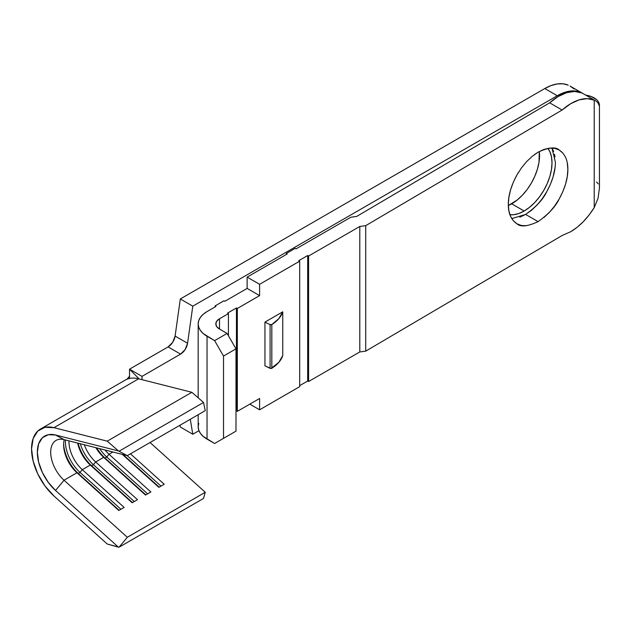 <?xml version="1.0" encoding="UTF-8"?>
<svg xmlns="http://www.w3.org/2000/svg" width="631" height="631" viewBox="0 0 631 631"><rect width="100%" height="100%" fill="white"/><g stroke="black" fill="none" stroke-linecap="round" stroke-linejoin="round"><path stroke-width="0.95" d="M562.844 153.049L559.137 149.973L554.625 148.309L549.483 148.135L543.898 149.444L538.085 152.197C548.505 147.37 555.525 146.629 559.137 149.973C564.99 153.822 567.9 160.29 567.861 169.384C567.9 178.439 564.99 188.33 559.137 199.065C555.525 206.668 548.505 214.185 538.085 221.631L525.615 214.43C536.034 206.984 543.054 199.467 546.667 191.863C552.519 181.129 555.43 171.238 555.383 162.183L551.959 148.033M547.897 148.364A39.367 22.732 -60 0 1 548.465 180.545A39.367 22.732 -60 0 1 524.172 211.022L511.702 203.821A39.367 22.732 120 0 0 539.292 151.519L539 162.183L537.415 169.132L534.843 176.175L531.381 183.045L527.169 189.474L522.35 195.224L517.128 200.066L508.334 205.532A39.367 22.732 120 0 0 511.702 203.821L524.172 211.022L529.598 207.268L534.828 202.425L539.639 196.675L543.859 190.246L547.314 183.376L549.893 176.333L551.47 169.384L552.007 162.806L551.47 156.843L549.893 151.732L547.897 148.364M598.046 198.276L594.228 207.575C587.508 218.279 579.723 226.3 570.858 231.648L562.111 235.513L365.72 351.144L365.72 225.653L562.111 110.023L570.613 103.736L579.132 99.864L587.161 98.641L594.228 100.14L594.228 207.575L589.086 215.005L583.352 221.631L577.207 227.239L570.858 231.648L562.111 235.513L365.72 351.144L359.796 351.956L308.591 381.518L308.591 256.02L359.796 226.466L359.796 351.956L359.796 226.466L365.72 225.653L365.72 351.144L359.796 351.956L308.591 381.518L307.699 381.006L299.686 385.628L307.699 381.006L307.699 255.508L307.699 381.006L308.591 381.518L308.591 256.02L359.796 226.466L365.72 225.653L562.111 110.023C567.774 105.022 573.445 101.638 579.132 99.864C584.716 98.144 589.748 98.231 594.228 100.14L594.228 207.575L598.046 198.276L599.403 188.369L598.046 198.276M585.71 95.115A18.267 10.546 180 0 1 594.102 97.876A18.267 10.546 180 0 1 599.45 105.33A18.267 10.546 180 0 1 599.403 106.079L597.833 102.537L595.688 100.873L570.108 86.108L574.092 88.932M581.814 92.954L574.581 91.44L566.583 92.686L558.104 96.559L549.64 102.821L356.696 216.425L350.868 217.222L296.12 248.827L295.253 248.322L286.348 253.465L287.215 253.97L247.131 277.112L247.131 288.422L224.857 301.279L247.131 288.422L247.131 277.112L259.601 284.313L299.686 261.163L299.686 386.661L259.601 409.803L259.601 398.484L237.327 411.349L237.327 308.48L259.601 295.623L259.601 284.313L259.601 295.623L247.131 288.422L259.601 295.623L237.327 308.48L236.436 307.967L227.531 313.11L228.422 313.623L228.422 335.739L228.422 313.623L219.509 318.765L228.422 313.623L227.531 313.11L236.436 307.967L236.436 410.828L237.327 411.349L259.601 398.484L259.601 409.803L249.797 404.148L259.601 409.803L299.686 386.661L299.686 261.163L298.794 260.65L307.699 255.508L308.591 256.02L307.699 255.508L298.794 260.65L299.686 261.163L259.601 284.313L247.131 277.112L287.215 253.97L286.348 253.465L286.348 254.467L286.348 253.465L295.253 248.322L296.12 248.827L350.868 217.222L356.696 216.425L549.64 102.821L562.111 110.023L549.64 102.821C555.272 97.844 560.92 94.469 566.583 92.686C573.019 90.974 578.035 91.045 581.632 92.891L581.814 92.954M555.043 167.665L553.119 176.806L550.366 184.426L546.667 191.863L542.155 198.844L537.013 205.075L531.42 210.344L525.615 214.43L519.81 217.182M552.606 149.176L553.647 151.519M554.499 154.303L555.012 156.906M543.898 217.545L549.483 212.276L554.625 206.037L559.137 199.065L562.844 191.627L565.589 184.007L567.285 176.499L567.861 169.384L567.285 162.948M534.276 154.729L538.085 152.197L532.28 156.283L526.696 161.544L521.545 167.783L517.041 174.763L513.334 182.201L510.582 189.821L508.894 197.329L508.318 204.444L508.894 210.88L510.582 216.394L513.334 220.771L517.041 223.855L521.545 225.519L526.696 225.693M264.941 322.11L264.941 365.83L270.975 368.488L278.847 362.344L282.759 355.545L282.759 311.824L264.941 322.11L282.759 311.824L278.847 318.631L271.819 324.539L270.084 324.602L264.941 322.11L270.084 324.602L270.084 368.323L264.941 365.83L264.941 322.11M125.285 380.075A43.46 25.09 60 0 1 138.607 378.813L191.863 392.293L138.607 378.813L53.974 427.668L107.231 441.156L191.863 392.293L203.513 402.46L119.109 451.189L203.513 402.46L205.256 410.647L203.513 402.46L191.863 392.293L107.231 441.156L118.454 450.936L127.312 455.645L205.256 410.647L127.312 455.645L64.031 439.626L55.544 435.011A35.273 20.366 60 0 0 37.339 452.23A35.273 20.366 60 0 0 55.544 490.468L64.031 480.23L55.544 490.468L118.454 547.187L119.109 547.18L127.312 537.281L64.031 480.23L76.943 472.769L78.244 473.447L119.125 510.298L78.244 473.447A28.348 16.367 60 0 1 63.636 443.782A28.348 16.367 -120 0 0 78.244 473.447L80.027 472.414L120.907 509.272L80.027 472.414L78.244 473.447L76.943 472.769L118.786 510.495L124.133 507.411L82.29 469.685L80.027 472.414A28.348 16.367 60 0 1 65.458 439.988A28.348 16.367 -120 0 0 80.027 472.414L82.29 469.685A25.824 14.907 60 0 1 68.976 440.88A25.824 14.907 -120 0 0 82.29 469.685L90.304 465.055L91.605 465.733L132.486 502.584L91.605 465.733A28.348 16.367 60 0 1 78.078 443.183A28.348 16.367 -120 0 0 91.605 465.733L93.388 464.7L134.269 501.558L93.388 464.7L91.605 465.733L90.304 465.055L132.147 502.781L137.495 499.689L95.652 461.971L93.388 464.7A28.348 16.367 60 0 1 80.295 443.743A28.348 16.367 -120 0 0 93.388 464.7L95.652 461.971A25.824 14.907 60 0 1 84.341 444.768A25.824 14.907 -120 0 0 95.652 461.971L103.673 457.341L104.967 458.019L145.848 494.87L104.967 458.019A28.348 16.367 60 0 1 96.724 447.9A28.348 16.367 -120 0 0 104.967 458.019L106.749 456.986L147.63 493.844L106.749 456.986L104.967 458.019L103.673 457.341L145.509 495.067L150.856 491.975L109.013 454.257L106.749 456.986A28.348 16.367 60 0 1 99.619 448.633A28.348 16.367 -120 0 0 106.749 456.986L109.013 454.257A25.824 14.907 60 0 1 104.983 449.99A25.824 14.907 -120 0 0 109.013 454.257L112.917 452.001L109.013 454.257L150.856 491.975L145.509 495.067L103.673 457.341A25.824 14.907 60 0 1 95.896 447.695A25.824 14.907 -120 0 0 103.673 457.341L95.652 461.971L137.495 499.689L132.147 502.781L90.304 465.055A25.824 14.907 60 0 1 77.645 443.072A25.824 14.907 -120 0 0 90.304 465.055L82.29 469.685L124.133 507.411L118.786 510.495L76.943 472.769A25.824 14.907 60 0 1 63.621 444.776A25.824 14.907 60 0 1 64.244 439.681A25.824 14.907 -120 0 0 76.943 472.769L64.031 480.23A25.824 14.907 60 0 1 56.049 440.406A25.824 14.907 60 0 1 64.031 439.626A25.824 14.907 -120 0 0 50.701 452.23A25.824 14.907 -120 0 0 64.031 480.23L127.312 537.281L119.109 547.18L203.513 498.451L205.256 492.275L127.312 537.281L205.256 492.275L150.06 442.512L205.256 492.275L203.513 498.451L119.109 547.18L107.231 544.017L118.454 547.187L55.544 490.468L48.24 482.329L42.403 472.556L38.641 462.16L37.339 452.23L38.641 443.806L42.403 437.756L48.24 434.72L55.544 435.011L118.454 450.936L107.231 441.156L53.974 427.668L44.982 427.313L37.789 431.06L33.151 438.506L31.55 448.893L33.151 461.119L37.789 473.928L44.982 485.973L53.974 496.005L107.231 544.017L53.974 496.005A43.46 25.09 60 0 1 40.55 428.993A43.46 25.09 60 0 1 53.974 427.668L138.607 378.813A43.46 25.09 -120 0 0 125.183 380.13L40.55 428.993M215.952 306.429L207.039 311.572L215.952 306.429L215.076 305.925L223.989 300.782L224.857 301.279L223.989 300.782L215.076 305.925L215.076 306.926L215.076 305.925L215.952 306.429M219.509 329.059L219.509 318.765L219.509 329.059A12.596 7.272 180 0 1 215.826 323.916A12.596 7.272 180 0 1 219.509 318.765L216.78 321.132L215.826 323.916L216.78 326.692L219.509 329.059L227.081 333.428L219.509 329.059M130.459 453.831L164.218 484.261L158.878 487.353L122.304 454.375L158.878 487.353L164.218 484.261L130.459 453.831M139.151 378.947L129.536 369.174L129.536 376.218L126.981 379.255M129.536 378.466L129.536 369.174L168.091 346.916L180.561 354.117L168.091 346.916A10.08 5.821 120 0 0 175.11 336.063L187.581 343.264A10.08 5.821 -60 0 1 180.561 354.117L142.014 376.376L180.561 354.117L185.143 349.542L187.581 343.264L192.786 306.169L557.268 95.738L544.798 88.537A50.393 29.097 120 0 1 568.263 85.169L563.097 83.813L557.331 83.931L551.171 85.524L544.798 88.537L180.316 298.968L175.11 336.063L172.673 342.341L168.091 346.916L129.536 369.174L142.014 376.376L142.007 379.673L142.014 376.376L129.536 369.174L139.159 378.955M581.135 92.568L580.741 92.371A50.393 29.097 -60 0 0 557.268 95.738L544.798 88.537L180.316 298.968L192.786 306.169L557.268 95.738L563.641 92.725L569.801 91.132L575.567 91.014L581.632 92.828M599.45 187.565L599.403 188.369A18.267 10.546 0 0 0 599.45 187.62L599.45 105.33M180.016 425.223L180.316 427.029L192.786 434.231L190.286 419.292L192.786 434.231L198.946 430.673L192.786 434.231L180.316 427.029L180.016 425.223M509.911 214.721L513.516 214.729L518.737 213.538L524.172 211.022A39.367 22.732 -60 0 1 509.911 214.721M198.765 423.369L198.181 426.777A30.233 17.455 0 0 0 207.039 439.121L207.039 336.252A30.233 17.455 180 0 1 198.181 323.916A30.233 17.455 180 0 1 207.039 311.572L203.277 314.214L200.484 317.235L198.765 320.509L198.181 323.916L198.181 397.806M198.181 414.725L198.181 426.777L198.765 430.184L200.484 433.458L203.277 436.471L214.611 443.49L223.524 438.348L214.611 443.49L207.039 439.121L207.039 336.252L214.611 340.63L223.524 356.058L223.524 438.348L223.524 356.058L235.994 348.856L235.994 431.147L223.524 438.348L235.994 431.147L235.994 348.856L227.081 333.428L214.611 340.63L203.277 333.61L200.484 330.589L198.765 327.315L198.181 323.916M227.081 436.289L214.611 443.49L227.081 436.289M596.547 181.917L598.298 183.936M595.688 100.873L597.833 102.537L599.403 106.079L599.261 103.831M596.547 99.627L591.058 96.456L585.702 95.115M235.994 411.089L236.436 410.828L235.994 411.089M214.611 340.63L227.081 333.428L235.994 348.856L223.524 356.058L214.611 340.63M187.581 343.264L192.786 306.169L180.316 298.968L175.11 336.063L187.581 343.264M55.544 435.011L64.031 439.626L127.312 455.645L118.454 450.936L55.544 435.011M236.436 307.967L237.327 308.48L237.327 411.349L236.436 410.828L236.436 307.967M271.819 368.252L271.819 324.539A1.262 0.726 180 0 1 270.084 324.602L270.084 368.323A1.262 0.726 0 0 0 271.819 368.252A44.249 25.548 0 0 0 282.759 355.545L282.759 311.824A44.249 25.548 180 0 1 271.819 324.539L271.819 368.252M160.992 486.122L127.131 455.598L160.992 486.122M159.209 487.156L123.069 454.572L159.209 487.156M511.749 218.594L525.615 214.43L538.085 221.631C527.666 226.45 520.654 227.199 517.041 223.855C511.181 220.006 508.278 213.538 508.318 204.444C508.278 195.389 511.181 185.498 517.041 174.763L518.714 171.963"/></g></svg>
